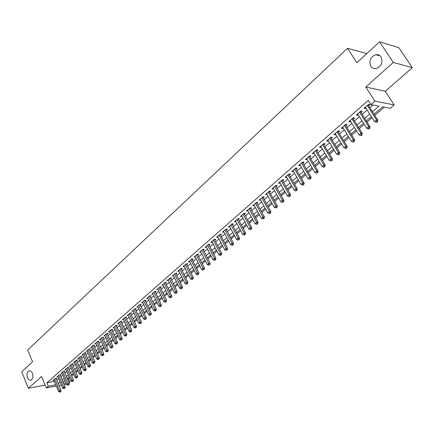 <?xml version="1.0" encoding="UTF-8"?>
<svg xmlns="http://www.w3.org/2000/svg" width="434" height="434" viewBox="0 0 434 434"><rect width="100%" height="100%" fill="white"/><g stroke="black" fill="none" stroke-linecap="round" stroke-linejoin="round"><path stroke-width="0.65" d="M32.382 373.327C33.402 376.739 32.903 379.039 30.895 380.233C29.523 380.515 28.394 379.685 27.516 377.743C26.501 374.336 27.006 372.041 29.018 370.853C30.375 370.571 31.498 371.396 32.382 373.327M381.052 56.941C383.146 62.42 381.502 66.277 376.126 68.523C373.891 68.838 372.122 68.073 370.826 66.223C368.748 60.738 370.408 56.887 375.817 54.662C378.009 54.364 379.755 55.123 381.052 56.941M67.411 379.018L68.442 378.828L69.847 382.126L69.028 382.826M56.284 386.032L46.313 387.925L41.572 376.473L28.378 388.251L21.7 371.813L32.566 361.793L27.695 349.994L347.52 48.293L356.884 62.735L379.555 41.832L398.797 47.659L412.3 67.65L393.318 62.458L365.797 87.028L374.9 101.144L394.18 104.957L390.28 108.294L382.593 106.829L374.037 114.202M365.797 87.028L385.246 91.281L412.3 67.65M385.246 91.281L394.18 104.957M68.442 378.828L69.565 377.862M71.767 375.969L73.742 374.271M75.955 372.367L77.963 370.641M80.181 368.732L82.227 366.974M84.456 365.054L86.534 363.269M88.775 361.343L90.89 359.52M93.136 357.589L95.29 355.739M97.541 353.797L99.733 351.909M102.001 349.961L104.231 348.046M106.504 346.088L108.771 344.14M111.055 342.176L113.366 340.191M115.656 338.216L118.005 336.198M120.305 334.218L122.697 332.156M125.008 330.171L127.444 328.077M129.761 326.086L132.24 323.954M134.567 321.952L137.09 319.782M139.428 317.769L141.994 315.561M144.338 313.543L146.952 311.297M149.307 309.274L151.971 306.984M154.33 304.95L157.043 302.617M159.414 300.578L162.17 298.207M164.557 296.156L167.361 293.742M169.754 291.686L172.613 289.228M175.011 287.162L177.924 284.661M180.332 282.583L183.294 280.038M185.714 277.955L188.73 275.362M191.161 273.274L194.231 270.632M196.673 268.532L199.797 265.841M202.244 263.736L205.428 260.997M207.891 258.881L211.13 256.093M213.599 253.971L216.897 251.134M219.382 249.002L222.74 246.111M225.23 243.968L228.653 241.022M231.148 238.874L234.637 235.879M237.148 233.72L240.696 230.666M243.214 228.496L246.832 225.387M249.36 223.212L253.044 220.043M255.583 217.857L259.331 214.635M261.886 212.438L265.706 209.155M268.266 206.947L272.156 203.606M274.727 201.392L278.693 197.98M281.275 195.761L285.312 192.284M287.905 190.054L292.022 186.517M294.626 184.276L298.814 180.669M301.435 178.423L305.704 174.75M308.33 172.488L312.681 168.745M315.317 166.477L319.749 162.663M322.402 160.385L326.916 156.5M329.58 154.211L334.185 150.251M336.855 147.951L341.547 143.914M344.227 141.609L349.012 137.497M351.708 135.18L356.585 130.981M359.287 128.659L364.256 124.379M366.974 122.046L372.041 117.685M374.77 115.341L384.291 107.155M28.378 388.251L45.152 385.115M379.555 41.832L393.318 62.458M56.165 378.692L56.865 378.079L55.389 378.345L52.991 380.444L53.876 380.282M60.19 375.171L60.901 374.553L59.425 374.813L57 376.94L57.896 376.777M64.259 371.618L64.975 370.994L63.5 371.249L61.048 373.392L61.959 373.235M68.371 368.027L69.093 367.392L67.617 367.647L65.143 369.811L66.06 369.654M72.521 364.397L73.254 363.763L71.778 364.012L69.277 366.198L70.21 366.041M76.72 360.735L77.458 360.09L75.977 360.334L73.449 362.542L74.398 362.385M80.957 357.03L81.706 356.379L80.225 356.618L77.67 358.853L78.63 358.696M85.243 353.287L85.997 352.63L84.516 352.864L81.934 355.12L82.905 354.969M89.567 349.511L90.332 348.844L88.851 349.072L86.241 351.35L87.229 351.198M93.945 345.686L94.715 345.014L93.234 345.236L90.597 347.542L91.596 347.39M98.361 341.829L99.142 341.146L97.661 341.363L94.997 343.695L96.006 343.544M102.831 337.923L103.617 337.24L102.136 337.451L99.446 339.806L100.466 339.654M107.344 333.979L108.142 333.285L106.661 333.491L103.938 335.873L104.974 335.726M111.907 329.992L112.71 329.292L111.229 329.493L108.484 331.896L109.531 331.75M116.518 325.961L117.332 325.256L115.851 325.451L113.073 327.882L114.142 327.735M121.184 321.892L122.003 321.171L120.527 321.361L117.717 323.818L118.797 323.677M125.898 317.769L126.728 317.048L125.247 317.227L122.41 319.712L123.506 319.576M130.667 313.608L131.502 312.876L130.026 313.05L127.151 315.561L128.263 315.426M135.484 309.399L136.33 308.655L134.855 308.824L131.947 311.368L133.081 311.232M140.356 305.14L141.213 304.391L139.737 304.554L136.797 307.126L137.947 306.995M145.281 300.838L146.149 300.078L144.674 300.236L141.701 302.834L142.867 302.71M150.267 296.487L151.141 295.717L149.665 295.869L146.665 298.494L147.842 298.37M155.301 292.082L156.191 291.306L154.716 291.447L151.678 294.106L152.876 293.986M160.401 287.634L161.296 286.847L159.821 286.983L156.75 289.668L157.971 289.554M165.555 283.131L166.461 282.339L164.985 282.463L161.882 285.181L163.119 285.073M170.768 278.574L171.685 277.771L170.215 277.89L167.068 280.641L168.327 280.538M176.041 273.968L176.969 273.154L175.499 273.263L172.32 276.046L173.6 275.948M181.374 269.308L182.318 268.483L180.848 268.586L177.631 271.402L178.927 271.304M186.772 264.594L187.727 263.758L186.257 263.85L183.002 266.698L184.325 266.612M192.235 259.82L193.201 258.979L191.73 259.065L188.443 261.946L189.783 261.865M197.763 254.991L198.734 254.14L197.275 254.215L193.938 257.134L195.305 257.058M203.356 250.109L204.338 249.246L202.879 249.311L199.504 252.262L200.893 252.192M209.014 245.161L210.013 244.293L208.553 244.347L205.141 247.337L206.551 247.272M214.743 240.159L215.752 239.28L214.293 239.324L210.843 242.346L212.28 242.297M220.109 234.241L216.609 237.3L218.063 237.257L217.624 236.416L224.649 249.734L226.125 248.47L227.579 248.405L220.217 234.49L221.562 234.203L220.537 235.098M226.407 229.971L227.443 229.065L225.989 229.092L222.452 232.19L223.928 232.136M232.347 224.779L233.394 223.868L231.946 223.884L228.365 227.015L229.857 226.955M238.358 219.528L239.422 218.6L237.973 218.606L234.349 221.779L235.863 221.709M244.445 214.212L245.519 213.273L244.082 213.268L240.409 216.479L241.939 216.398M250.613 208.825L251.698 207.875L250.261 207.859L246.545 211.114L248.096 211.022M256.852 203.372L257.953 202.407L256.521 202.385L252.756 205.678L254.324 205.58M263.178 197.85L264.29 196.873L262.858 196.835L259.049 200.172L260.639 200.063M269.579 192.257L270.707 191.269L269.281 191.22L265.418 194.6L267.029 194.481M276.062 186.593L277.207 185.595L275.785 185.53L271.874 188.953L273.501 188.828M282.632 180.853L283.787 179.844L282.371 179.768L278.411 183.235L280.06 183.099M289.283 175.043L290.454 174.018L289.044 173.931L285.029 177.441L286.7 177.294M296.021 169.151L297.214 168.115L295.804 168.012L291.74 171.571L293.433 171.414M302.851 163.189L304.055 162.137L302.655 162.018L298.532 165.625L300.252 165.457M309.773 157.141L310.994 156.077L309.599 155.947L305.422 159.598L307.158 159.424M316.782 151.016L318.019 149.936L316.63 149.795L312.399 153.495L313.793 153.631L314.162 153.305M323.889 144.81L325.142 143.714L323.764 143.556L319.473 147.31L320.862 147.457L321.258 147.11M331.093 138.517L332.363 137.404L330.99 137.231L326.639 141.039L328.023 141.202L328.451 140.828M338.395 132.137L339.681 131.014L338.314 130.824L333.909 134.681L335.281 134.86L335.742 134.459M345.795 125.67L347.102 124.531L345.741 124.33L341.27 128.236L342.638 128.431L343.131 128.003M353.298 119.117L354.621 117.961L353.271 117.739L348.741 121.704L350.097 121.916L350.623 121.455M360.909 112.471L362.249 111.299L360.904 111.061L356.309 115.081L357.659 115.308L358.218 114.82M372.459 111.733L378.931 106.135L370.934 104.61L368.26 100.444L46.894 382.81L54.358 381.432M56.816 380.244L58.677 378.627M60.852 376.734L62.746 375.084M64.926 373.18L66.852 371.504M69.044 369.6L71.002 367.891M73.205 365.976L75.196 364.24M77.404 362.314L79.433 360.551M81.652 358.62L83.713 356.819M85.937 354.882L88.042 353.054M90.272 351.106L92.415 349.245M94.655 347.292L96.831 345.393M99.082 343.435L101.296 341.509M103.558 339.54L105.809 337.576M108.077 335.601L110.372 333.605M112.65 331.619L114.983 329.585M117.272 327.594L119.648 325.527M121.938 323.531L124.363 321.42M126.663 319.419L129.126 317.27M131.437 315.258L133.943 313.077M136.265 311.053L138.815 308.834M141.142 306.805L143.741 304.543M146.079 302.509L148.721 300.203M151.07 298.158L153.761 295.814M156.115 293.764L158.855 291.377M161.22 289.321L164.009 286.89M166.385 284.823L169.222 282.35M171.609 280.272L174.495 277.755M176.888 275.671L179.833 273.111M182.237 271.017L185.231 268.407M187.64 266.308L190.689 263.655M193.114 261.545L196.217 258.838M198.647 256.722L201.81 253.971M204.251 251.845L207.468 249.04M209.92 246.903L213.197 244.054M215.66 241.906L218.996 239.004M221.465 236.85L224.861 233.893M227.345 231.729L230.801 228.718M233.297 226.548L236.818 223.477M239.318 221.302L242.91 218.177M245.422 215.991L249.073 212.806M251.595 210.609L255.317 207.371M257.85 205.163L261.637 201.864M264.181 199.651L268.044 196.287M270.594 194.063L274.527 190.634M277.093 188.405L281.096 184.917M283.673 182.671L287.753 179.117M290.341 176.866L294.496 173.247M297.095 170.985L301.332 167.296M303.936 165.028L308.254 161.269M310.869 158.99L315.268 155.155M317.894 152.871L322.375 148.965M325.017 146.665L329.585 142.688M332.232 140.383L336.887 136.325M339.551 134.008L344.292 129.88M346.967 127.553L351.8 123.337M354.48 121.005L359.412 116.708M362.108 114.364L367.131 109.986M369.839 107.632L372.882 104.979M368.623 105.733L369.985 104.545L368.645 104.29L363.985 108.364L365.33 108.608L365.922 108.093M366.779 53.61L347.52 48.293M46.313 387.925L48.299 386.195L55.764 384.784M46.894 382.81L48.299 386.195M370.934 104.61L374.9 101.144M66.559 384.079L64.151 384.535M61.389 385.061L59.029 385.506M63.63 383.303L66.039 382.848M68.816 382.321L69.847 382.126M371.314 116.545L366.253 120.907M363.54 123.245L358.576 127.525M355.875 129.853L351.003 134.052M348.312 136.368L343.538 140.486M340.858 142.791L336.171 146.833M333.502 149.133L328.901 153.093M326.249 155.383L321.735 159.273M319.088 161.551L314.661 165.37M312.024 167.638L307.679 171.387M305.053 173.643L300.789 177.322M298.18 179.573L293.992 183.181M291.388 185.421L287.281 188.964M284.688 191.193L280.657 194.671M278.075 196.895L274.12 200.307M271.548 202.521L267.664 205.868M265.103 208.076L261.29 211.363M258.74 213.561L254.991 216.788M252.452 218.975L248.78 222.143M246.252 224.318L242.639 227.432M240.121 229.602L236.579 232.657M234.067 234.816L230.59 237.816M228.089 239.969L224.671 242.915M222.186 245.058L218.828 247.95M216.349 250.087L213.056 252.924M210.588 255.051L207.349 257.839M204.891 259.961L201.712 262.7M199.266 264.805L196.146 267.496M193.705 269.601L190.64 272.243M188.215 274.331L185.199 276.93M182.785 279.013L179.822 281.563M177.414 283.641L174.506 286.142M172.108 288.209L169.255 290.671M166.868 292.728L164.063 295.147M161.681 297.198L158.925 299.569M156.555 301.614L153.848 303.946M151.488 305.981L148.829 308.27M146.48 310.299L143.866 312.551M141.522 314.569L138.956 316.777M136.623 318.789L134.106 320.959M131.779 322.967L129.305 325.099M126.988 327.095L124.553 329.189M122.247 331.18L119.855 333.236M117.56 335.216L115.211 337.24M112.921 339.214L110.616 341.205M108.332 343.169L106.064 345.122M103.797 347.081L101.567 349.001M99.305 350.949L97.118 352.837M94.862 354.779L92.713 356.629M90.467 358.565L88.352 360.388M86.116 362.314L84.039 364.104M81.814 366.025L79.775 367.782M77.55 369.692L75.549 371.423M73.335 373.327L71.366 375.025M69.163 376.924L67.227 378.589M65.035 380.482L63.131 382.121M58.227 383.602L60.093 381.985M62.274 380.097L64.172 378.453M66.364 376.56L68.295 374.889M70.492 372.985L72.462 371.287M74.67 369.377L76.666 367.647M78.885 365.732L80.919 363.969M83.144 362.043L85.216 360.253M87.446 358.321L89.556 356.493M91.796 354.556L93.945 352.701M96.191 350.753L98.377 348.865M100.634 346.912L102.858 344.987M105.126 343.028L107.388 341.07M109.661 339.1L111.967 337.109M114.25 335.129L116.594 333.106M118.883 331.12L121.27 329.053M123.571 327.062L126.001 324.963M128.312 322.967L130.78 320.829M133.102 318.822L135.62 316.641M137.947 314.628L140.507 312.415M142.846 310.391L145.45 308.135M147.799 306.106L150.452 303.811M152.806 301.771L155.508 299.438M157.873 297.388L160.618 295.011M162.994 292.955L165.793 290.536M168.175 288.474L171.023 286.011M173.421 283.939L176.318 281.427M178.721 279.35L181.672 276.794M184.087 274.711L187.092 272.107M189.517 270.013L192.577 267.366M195.007 265.261L198.121 262.565M200.562 260.454L203.736 257.709M206.188 255.588L209.416 252.794M211.879 250.662L215.166 247.819M217.64 245.682L220.987 242.785M223.467 240.637L226.879 237.686M229.369 235.532L232.841 232.526M235.342 230.362L238.879 227.302M241.391 225.132L244.993 222.013M247.516 219.832L251.183 216.658M253.716 214.467L257.454 211.233M259.993 209.036L263.801 205.743M266.357 203.535L270.23 200.177M272.796 197.958L276.746 194.546M279.317 192.316L283.342 188.839M285.925 186.598L290.026 183.056M292.619 180.81L296.796 177.197M299.4 174.94L303.654 171.262M306.274 168.994L310.608 165.245M313.234 162.972L317.65 159.153M320.292 156.869L324.795 152.974M327.442 150.679L332.032 146.714M334.69 144.408L339.366 140.366M342.041 138.05L346.804 133.927M349.489 131.611L354.345 127.406M357.041 125.073L361.989 120.793M364.696 118.449L369.746 114.082M364.75 107.697L365.33 108.608M357.09 114.397L357.659 115.308M349.533 121.01L350.097 121.916M342.079 127.531L342.638 128.431M334.728 133.96L335.281 134.86M327.475 140.307L328.023 141.202M320.319 146.567L320.862 147.457M313.261 152.741L313.793 153.631M306.296 158.833L306.822 159.723M299.422 164.849L299.937 165.734M292.635 170.784L293.145 171.663M285.941 176.643L286.445 177.522M279.328 182.426L279.827 183.3M272.802 188.139L273.295 189.007M266.362 193.776L266.845 194.644M259.999 199.342L260.481 200.204M253.716 204.837L254.194 205.694M247.51 210.262L247.982 211.119M241.385 215.622L241.852 216.479M235.337 220.917L235.792 221.769M229.358 226.147L229.814 226.993M223.456 231.311L223.906 232.157M367.283 105.484L376.522 119.93L374.547 121.618L365.341 107.182M368.075 104.789L377.851 120.153L376.522 119.93L377.021 121.591L376.235 122.263L376.766 122.35L377.553 121.677L377.021 121.591M377.553 121.677L377.851 120.153M374.547 121.618L376.235 122.263M359.558 112.238L368.678 126.636L366.73 128.296L357.643 113.914M360.366 111.527L370.012 126.842L368.678 126.636L369.182 128.28L368.401 128.941L368.938 129.023L369.714 128.361L369.182 128.28M369.714 128.361L370.012 126.842M366.73 128.296L368.401 128.941M351.941 118.9L360.942 133.249L359.026 134.887L350.054 120.549M352.766 118.178L362.287 133.433L360.942 133.249L361.446 134.876L360.681 135.527L361.218 135.603L361.983 134.947L361.446 134.876M361.983 134.947L362.287 133.433M359.026 134.887L360.681 135.527M344.433 125.469L353.314 139.77L351.421 141.381L342.572 127.102M345.269 124.737L354.665 139.938L353.314 139.77L353.819 141.381L353.064 142.026L353.607 142.092L354.361 141.446L353.819 141.381M354.361 141.446L354.665 139.938M351.421 141.381L353.064 142.026M337.023 131.952L345.789 146.198L343.929 147.788L335.189 133.558M337.874 131.209L347.151 146.35L345.789 146.198L346.299 147.793L345.551 148.428L346.099 148.488L346.842 147.853L346.299 147.793M346.842 147.853L347.151 146.35M343.929 147.788L345.551 148.428M329.715 138.348L338.368 152.54L336.529 154.113L327.903 139.932M330.583 137.589L339.741 152.681L338.368 152.54L338.878 154.119L338.146 154.748L338.694 154.802L339.426 154.173L338.878 154.119M339.426 154.173L339.741 152.681M336.529 154.113L338.146 154.748M322.505 144.652L331.05 158.795L329.238 160.347L320.721 146.215M323.384 143.882L332.428 158.92L331.05 158.795L331.56 160.363L330.838 160.981L332.113 160.412L331.56 160.363M332.113 160.412L332.428 158.92M329.238 160.347L330.838 160.981M315.393 150.875L323.829 164.963L322.039 166.499L313.63 152.421M316.288 150.093L325.212 165.077L323.829 164.963L324.344 166.52L323.628 167.128L324.176 167.171L324.892 166.564L324.344 166.52M324.892 166.564L325.212 165.077M322.039 166.499L323.628 167.128M308.379 157.016L316.706 171.056L314.943 172.564L306.637 158.54M309.279 156.224L318.095 171.153L316.706 171.056L317.221 172.591L316.511 173.199L317.775 172.629L317.221 172.591M317.775 172.629L318.095 171.153M314.943 172.564L316.511 173.199M301.451 163.076L309.675 177.061L307.934 178.553L299.731 164.578M302.368 162.273L311.07 177.148L309.675 177.061L310.191 178.586L309.491 179.182L310.05 179.215L310.749 178.618L310.191 178.586M310.749 178.618L311.07 177.148M307.934 178.553L309.491 179.182M294.615 169.054L302.742 182.991L301.022 184.461L292.923 170.535M295.543 168.246L304.142 183.061L302.742 182.991L303.257 184.504L302.569 185.09L303.127 185.117L303.816 184.526L303.257 184.504M303.816 184.526L304.142 183.061M301.022 184.461L302.569 185.09M287.872 174.956L295.896 188.844L294.198 190.293L286.196 176.421M288.805 174.137L297.301 188.898L295.896 188.844L296.411 190.336L295.733 190.917L296.975 190.358L296.411 190.336M296.975 190.358L297.301 188.898M294.198 190.293L295.733 190.917M281.21 180.783L289.142 194.616L287.465 196.049L279.561 182.226M282.16 179.953L290.547 194.66L289.142 194.616L289.657 196.097L288.984 196.673L290.221 196.114L289.657 196.097M290.221 196.114L290.547 194.66M287.465 196.049L288.984 196.673M274.641 186.533L282.469 200.318L280.814 201.729L273.008 187.955M275.595 185.692L283.885 200.351L282.469 200.318L282.99 201.788L282.328 202.352L282.892 202.363L283.554 201.799L282.99 201.788M283.554 201.799L283.885 200.351M280.814 201.729L282.328 202.352M268.152 192.208L275.888 205.944L274.255 207.338L266.541 193.613M269.118 191.361L277.31 205.96L275.888 205.944L276.404 207.398L275.753 207.957L276.973 207.409L276.404 207.398M276.973 207.409L277.31 205.96M274.255 207.338L275.753 207.957M261.745 197.812L269.389 211.499L267.778 212.872L260.156 199.201M262.722 196.955L270.816 211.504L269.389 211.499L269.91 212.942L269.264 213.49L269.834 213.495L270.48 212.942L269.91 212.942M270.48 212.942L270.816 211.504M267.778 212.872L269.264 213.49M255.42 203.345L262.971 216.978L261.382 218.34L253.852 204.718M256.407 202.483L264.404 216.978L262.971 216.978L263.492 218.411L262.858 218.958L264.062 218.411L263.492 218.411M264.062 218.411L264.404 216.978M261.382 218.34L262.858 218.958M249.176 208.808L256.64 222.392L255.067 223.738L247.624 210.164M250.168 207.94L258.073 222.382L256.64 222.392L257.156 223.814L256.527 224.351L257.731 223.808L257.156 223.814M257.731 223.808L258.073 222.382M255.067 223.738L256.527 224.351M243.007 214.206L250.385 227.742L248.834 229.065L241.478 215.546M244.011 213.327L251.818 227.714L250.385 227.742L250.901 229.147L250.282 229.678L251.476 229.136L250.901 229.147M251.476 229.136L251.818 227.714M248.834 229.065L250.282 229.678M236.915 219.533L244.206 233.02L242.671 234.333L235.402 220.857M237.93 218.649L245.644 232.987L244.206 233.02L244.727 234.42L244.114 234.94L244.689 234.924L245.302 234.403L244.727 234.42M245.302 234.403L245.644 232.987M242.671 234.333L244.114 234.94M230.899 224.801L238.103 238.233L236.59 239.53L229.407 226.103M231.919 223.906L239.546 238.19L238.103 238.233L238.624 239.622L238.022 240.138L239.205 239.601L238.624 239.622M239.205 239.601L239.546 238.19M236.59 239.53L238.022 240.138M224.953 229.998L232.076 243.387L230.584 244.662L223.483 231.289M225.984 229.098L233.525 243.328L232.076 243.387L232.602 244.76L232 245.27L232.581 245.243L233.177 244.733L232.602 244.76M233.177 244.733L233.525 243.328M230.584 244.662L232 245.27M219.083 235.136L226.125 248.47L226.646 249.832L226.054 250.337L227.226 249.805L226.646 249.832M227.226 249.805L227.579 248.405M224.649 249.734L226.054 250.337M213.284 240.208L220.25 253.499L218.79 254.747L211.846 241.467M214.336 239.324L221.698 253.423L220.25 253.499L220.77 254.85L220.184 255.344L220.765 255.317L221.351 254.818L220.77 254.85M221.351 254.818L221.698 253.423M218.79 254.747L220.184 255.344M207.555 245.221L214.439 258.463L212.996 259.695L206.134 246.463M208.618 244.347L215.893 258.376L214.439 258.463L214.96 259.803L214.385 260.291L214.966 260.259L215.541 259.765L214.96 259.803M215.541 259.765L215.893 258.376M212.996 259.695L214.385 260.291M201.891 250.174L208.7 263.367L207.278 264.583L200.486 251.405M202.966 249.306L210.159 263.275L208.7 263.367L209.221 264.697L208.651 265.179L209.806 264.659L209.221 264.697M209.806 264.659L210.159 263.275M207.278 264.583L208.651 265.179M196.298 255.067L203.031 268.212L201.626 269.416L194.909 256.282M197.383 254.21L204.49 268.109L203.031 268.212L203.551 269.53L202.987 270.013L204.137 269.487L203.551 269.53M204.137 269.487L204.49 268.109M201.626 269.416L202.987 270.013M190.77 259.906L197.427 273.002L196.038 274.19L189.398 261.105M191.866 259.055L198.891 272.888L197.427 273.002L197.947 274.31L197.394 274.782L198.533 274.266L197.947 274.31M198.533 274.266L198.891 272.888M196.038 274.19L197.394 274.782M185.307 264.686L191.893 277.733L190.515 278.91L183.951 265.874M186.414 263.845L193.352 277.614L191.893 277.733L192.414 279.029L191.861 279.501L193 278.981L192.414 279.029M193 278.981L193.352 277.614M190.515 278.91L191.861 279.501M179.909 269.411L186.419 282.409L185.063 283.57L178.569 270.583M181.021 268.575L187.884 282.284L186.419 282.409L186.94 283.695L186.398 284.161L187.526 283.646L186.94 283.695M187.526 283.646L187.884 282.284M185.063 283.57L186.398 284.161M174.571 274.076L181.011 287.031L179.671 288.181L173.247 275.237M175.694 273.252L182.481 286.896L181.011 287.031L181.531 288.312L180.994 288.767L181.586 288.713L182.123 288.252L181.531 288.312M182.123 288.252L182.481 286.896M179.671 288.181L180.994 288.767M169.293 278.693L175.667 291.599L174.338 292.733L167.985 279.838M170.426 277.874L177.137 291.458L175.667 291.599L176.188 292.869L175.656 293.319L176.247 293.259L176.774 292.809L176.188 292.869M176.774 292.809L177.137 291.458M174.338 292.733L175.656 293.319M164.079 283.256L170.383 296.118L169.07 297.236L162.783 284.389M165.224 282.442L171.853 295.966L170.383 296.118L170.904 297.371L170.378 297.822L171.495 297.312L170.904 297.371M171.495 297.312L171.853 295.966M169.07 297.236L170.378 297.822M158.925 287.769L165.159 300.578L163.862 301.69L157.645 288.887M160.075 286.961L166.634 300.42L165.159 300.578L165.679 301.825L165.164 302.27L166.271 301.766L165.679 301.825M166.271 301.766L166.634 300.42M163.862 301.69L165.164 302.27M153.826 292.228L160 304.994L158.714 306.089L152.562 293.335M154.987 291.426L161.47 304.825L160 304.994L160.52 306.23L160.005 306.67L161.106 306.165L160.52 306.23M161.106 306.165L161.47 304.825M158.714 306.089L160.005 306.67M148.786 296.634L154.895 309.355L153.625 310.44L147.538 297.729M149.958 295.836L156.365 309.182L154.895 309.355L155.415 310.587L154.905 311.015L155.497 310.945L156.001 310.516L155.415 310.587M156.001 310.516L156.365 309.182M153.625 310.44L154.905 311.015M143.806 300.995L149.844 313.668L148.591 314.742L142.569 302.075M144.983 300.203L151.32 313.489L149.844 313.668L150.365 314.889L149.866 315.317L150.956 314.818L150.365 314.889M150.956 314.818L151.32 313.489M148.591 314.742L149.866 315.317M138.875 305.308L144.853 317.938L143.616 318.995L137.654 306.377M140.063 304.522L146.334 317.748L144.853 317.938L145.374 319.147L144.88 319.57L145.965 319.071L145.374 319.147M145.965 319.071L146.334 317.748M143.616 318.995L144.88 319.57M134.003 309.567L139.922 322.153L138.696 323.2L132.793 310.625M135.196 308.786L141.397 321.957L139.922 322.153L140.442 323.352L139.949 323.775L141.034 323.276L140.442 323.352M141.034 323.276L141.397 321.957M138.696 323.2L139.949 323.775M129.186 313.787L135.039 326.325L133.829 327.361L127.987 314.834M130.384 313.006L136.52 326.124L135.039 326.325L135.56 327.518L135.077 327.93L135.668 327.849L136.151 327.437L135.56 327.518M136.151 327.437L136.52 326.124M133.829 327.361L135.077 327.93M124.417 317.954L130.216 330.448L129.017 331.473L123.234 318.99M125.627 317.183L131.692 330.241L130.216 330.448L130.732 331.63L130.254 332.043L131.323 331.549L130.732 331.63M131.323 331.549L131.692 330.241M129.017 331.473L130.254 332.043M119.703 322.082L125.442 334.527L124.254 335.542L118.531 323.102M120.511 321.377L120.923 321.323L126.918 334.316L125.442 334.527L125.958 335.704L125.486 336.106L126.077 336.024L126.549 335.618L125.958 335.704M126.549 335.618L126.918 334.316M124.254 335.542L125.486 336.106M115.043 326.162L120.717 338.563L119.545 339.567L113.882 327.171M115.851 325.451L116.263 325.397L122.198 338.346L120.717 338.563L121.238 339.73L120.771 340.131L121.829 339.643L121.238 339.73M121.829 339.643L122.198 338.346M119.545 339.567L120.771 340.131M110.426 330.193L116.052 342.556L114.891 343.549L109.281 331.196M111.652 329.433L117.527 342.328L116.052 342.556L116.567 343.712L116.106 344.108L116.697 344.021L117.158 343.625L116.567 343.712M117.158 343.625L117.527 342.328M114.891 343.549L116.106 344.108M105.863 334.185L111.43 346.506L110.285 347.482L104.73 335.178M107.095 333.431L112.911 346.272L111.43 346.506L111.945 347.656L111.489 348.046L112.542 347.563L111.945 347.656M112.542 347.563L112.911 346.272M110.285 347.482L111.489 348.046M101.35 338.14L106.862 350.412L105.722 351.377L100.227 339.117M102.587 337.386L108.337 350.173L106.862 350.412L107.377 351.551L106.921 351.941L107.968 351.459L107.377 351.551M107.968 351.459L108.337 350.173M105.722 351.377L106.921 351.941M96.88 342.046L102.337 354.274L101.214 355.234L95.773 343.017M98.127 341.298L103.818 354.03L102.337 354.274L102.853 355.408L102.408 355.793L103.449 355.31L102.853 355.408M103.449 355.31L103.818 354.03M101.214 355.234L102.408 355.793M92.464 345.914L97.867 358.099L96.755 359.048L91.362 346.874M93.711 345.166L99.343 357.849L97.867 358.099L98.382 359.222L97.938 359.602L98.974 359.124L98.382 359.222M98.974 359.124L99.343 357.849M96.755 359.048L97.938 359.602M88.091 349.739L93.44 361.88L92.339 362.819L87.001 350.688M89.344 348.996L94.916 361.63L93.44 361.88L93.956 362.998L93.516 363.372L94.547 362.895L93.956 362.998M94.547 362.895L94.916 361.63M92.339 362.819L93.516 363.372M83.762 353.526L89.057 365.623L87.972 366.551L82.688 354.464M85.021 352.782L90.538 365.368L89.057 365.623L89.572 366.735L89.138 367.104L90.163 366.632L89.572 366.735M90.163 366.632L90.538 365.368M87.972 366.551L89.138 367.104M79.476 357.269L84.722 369.329L83.648 370.245L78.413 358.202M80.74 356.536L86.203 369.068L84.722 369.329L85.238 370.43L84.809 370.799L85.829 370.327L85.238 370.43M85.829 370.327L86.203 369.068M83.648 370.245L84.809 370.799M75.239 360.979L80.436 372.996L79.373 373.902L74.187 361.902M76.509 360.247L81.912 372.725L80.436 372.996L80.952 374.086L80.523 374.45L81.543 373.983L80.952 374.086M81.543 373.983L81.912 372.725M79.373 373.902L80.523 374.45M71.046 364.647L76.194 376.62L75.136 377.52L70.004 365.558M72.315 363.92L77.67 376.349L76.194 376.62L76.704 377.71L76.281 378.068L77.295 377.602L76.704 377.71M77.295 377.602L77.67 376.349M75.136 377.52L76.281 378.068M66.896 368.282L71.99 380.211L70.948 381.101L65.859 369.182M68.171 367.555L73.471 379.934L71.99 380.211L72.505 381.291L72.087 381.649L73.096 381.182L72.505 381.291M73.096 381.182L73.471 379.934M70.948 381.101L72.087 381.649M62.784 371.878L67.834 383.764L66.798 384.649L61.764 372.768M64.064 371.151L69.31 383.482L67.834 383.764L68.344 384.839L67.932 385.191L68.935 384.725L68.344 384.839M68.935 384.725L69.31 383.482M66.798 384.649L67.932 385.191M58.715 375.437L63.717 387.28L62.697 388.159L57.706 376.321M60 374.716L65.192 386.998L63.717 387.28L64.232 388.349L63.82 388.696L64.818 388.235L64.232 388.349M64.818 388.235L65.192 386.998M62.697 388.159L63.82 388.696M54.689 378.958L59.642 390.763L58.633 391.631L53.686 379.837M55.975 378.236L61.118 390.475L59.642 390.763L60.158 391.821L59.751 392.168L60.744 391.707L60.158 391.821M60.744 391.707L61.118 390.475M58.633 391.631L59.751 392.168M367.826 105.006L368.2 105.077M360.117 111.75L360.491 111.815M352.511 118.406L352.891 118.466M345.008 124.965L345.393 125.019M337.614 131.437L337.994 131.491M330.317 137.822L330.697 137.871M323.113 144.121L323.504 144.164M316.012 150.338L316.402 150.376M309.003 156.468L309.393 156.5M302.086 162.517L302.476 162.549M295.261 168.49L295.652 168.517M288.523 174.387L288.919 174.408M281.872 180.202L282.268 180.224M275.308 185.947L275.704 185.964M268.825 191.616L269.226 191.633M262.429 197.215L262.825 197.226M256.109 202.743L256.51 202.749M249.87 208.201L250.272 208.206M243.707 213.593L244.109 213.593M237.626 218.915L238.027 218.915M231.615 224.172L232.016 224.166M225.675 229.369L226.081 229.358M219.81 234.496L220.217 234.49M214.016 239.568L214.423 239.552M208.293 244.575L208.7 244.559M202.635 249.523L203.041 249.507M197.047 254.416L197.454 254.395M191.524 259.244L191.931 259.223M186.067 264.024L186.474 263.997M180.669 268.744L181.081 268.717M175.336 273.409L175.748 273.377M170.063 278.02L170.475 277.988M164.855 282.577L165.267 282.545M159.701 287.086L160.113 287.048M154.607 291.539L155.019 291.502M149.573 295.945L149.985 295.907M144.593 300.306L145.005 300.263M139.672 304.614L140.084 304.565M134.8 308.872L135.213 308.824M129.983 313.088L130.395 313.039M125.22 317.254L125.632 317.2M375.817 54.662L380.113 55.861M29.018 370.853L29.479 370.777"/></g></svg>

